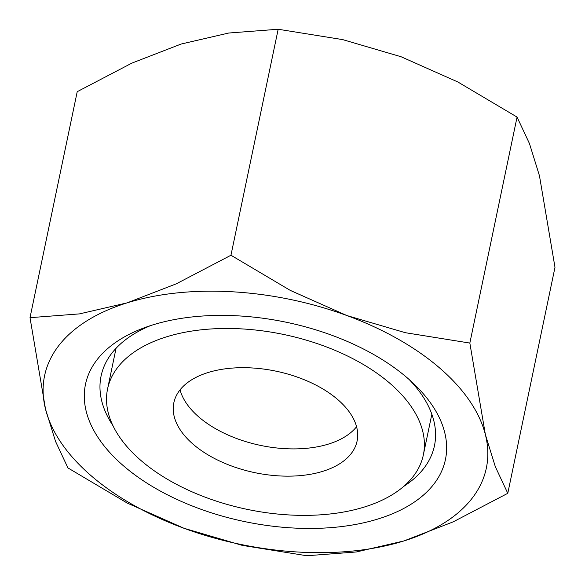 <?xml version="1.0" encoding="UTF-8"?>
<svg xmlns="http://www.w3.org/2000/svg" width="585" height="585" viewBox="0 0 585 585"><rect width="100%" height="100%" fill="white"/><g stroke="black" fill="none" stroke-linecap="round" stroke-linejoin="round"><path stroke-width="0.88" d="M30.01 317.677L45.542 409.229L55.524 441.39L67.94 467.927L127.259 503.085L183.953 528.262A225.649 124.971 11.8 0 1 91.436 475.993A225.649 124.971 11.8 0 1 45.542 409.229A225.649 124.971 11.8 0 1 127.055 302.884A225.649 124.971 11.8 0 1 346.971 315.578A225.649 124.971 11.8 0 1 439.489 367.855A225.649 124.971 11.8 0 1 485.382 434.618L469.843 343.066L405.354 332.704L346.971 315.578L290.277 290.394L230.958 255.243L176.297 283.82L127.055 302.884L79.494 313.889L30.01 317.677L77.22 91.684L131.888 63.107L181.131 44.036L228.691 33.031L278.175 29.25L342.664 39.612L401.047 56.738L457.741 81.915L517.06 117.073L529.476 143.61L539.458 175.771L554.99 267.323L507.78 493.316L495.356 466.779L485.382 434.618A225.649 124.971 11.8 0 1 403.869 540.964A225.649 124.971 11.8 0 1 183.953 528.262L242.336 545.388L306.825 555.75L356.309 551.969L403.869 540.964L453.112 521.893L507.78 493.316M409.178 379.541A170.293 94.309 11.8 0 1 434.465 445.69A170.293 94.309 11.8 0 1 403.738 486.391M407.262 377.866A183.865 101.827 11.8 0 1 413.705 383.702A183.865 101.827 11.8 0 1 373.976 520.182A183.865 101.827 11.8 0 1 123.662 465.974A183.865 101.827 11.8 0 1 144.919 327.549A183.865 101.827 11.8 0 1 407.262 377.866M208.048 372.543A93.607 51.838 11.8 0 1 310.255 382.334A93.607 51.838 11.8 0 1 357.091 441.068A93.607 51.838 11.8 0 1 322.876 471.305A93.607 51.838 11.8 0 1 220.669 461.506A93.607 51.838 11.8 0 1 173.84 402.78A93.607 51.838 11.8 0 1 208.048 372.543M180.048 389.859A93.607 51.838 -168.2 0 0 328.565 444.052A93.607 51.838 -168.2 0 0 356.572 426.736M364.396 507.012A161.299 89.329 -168.2 0 0 423.35 454.911A161.299 89.329 -168.2 0 0 342.642 353.706A161.299 89.329 -168.2 0 0 166.528 336.836A161.299 89.329 -168.2 0 0 107.574 388.937A161.299 89.329 -168.2 0 0 188.282 490.142A161.299 89.329 -168.2 0 0 364.396 507.012M112.942 425.639A170.293 94.309 11.8 0 1 101.081 376.038A170.293 94.309 11.8 0 1 150.733 325.545M469.843 343.066L517.06 117.073M230.958 255.243L278.175 29.25M423.35 454.911L431.847 414.238M107.574 388.937L116.064 348.272"/></g></svg>

